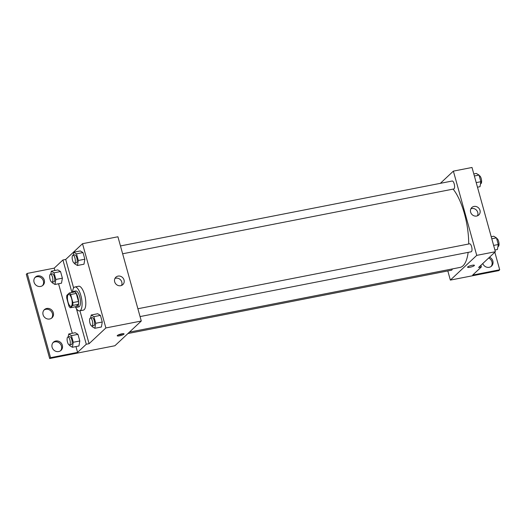 <?xml version="1.0" encoding="UTF-8"?>
<svg xmlns="http://www.w3.org/2000/svg" width="526" height="526" viewBox="0 0 526 526"><rect width="100%" height="100%" fill="white"/><g stroke="black" fill="none" stroke-linecap="round" stroke-linejoin="round"><path stroke-width="0.79" d="M71.411 306.125A6.088 2.137 78.9 0 1 70.99 306.349A6.088 2.137 78.9 0 1 67.722 300.787A6.088 2.137 78.9 0 1 68.65 294.409A6.088 2.137 78.9 0 1 71.779 299.327A6.088 2.137 78.9 0 1 71.411 306.125M72.89 302.582L70.655 294.521A7.857 2.761 78.9 0 0 69.36 292.975L66.835 295.336A7.857 2.761 78.9 0 0 66.756 298.176L68.991 306.237A7.857 2.761 78.9 0 0 70.287 307.782L72.812 305.415A7.857 2.761 78.9 0 0 72.89 302.582L78.479 301.49L76.244 293.429L70.655 294.521M70.287 307.782L75.876 306.691L78.4 304.324L72.812 305.415M69.36 292.975L74.948 291.877A7.857 2.761 78.9 0 1 76.244 293.429M78.479 301.49A7.857 2.761 78.9 0 1 78.4 304.324M75.645 306.737A8.114 2.854 -101.1 0 0 76.974 307.25A8.114 2.854 -101.1 0 0 78.21 298.735A8.114 2.854 -101.1 0 0 73.857 291.319A8.114 2.854 -101.1 0 0 72.818 292.298M73.857 291.319L75.718 290.957A8.114 2.854 78.9 0 1 79.893 297.512A8.114 2.854 78.9 0 1 79.4 306.579A8.114 2.854 78.9 0 1 78.834 306.882L76.974 307.25M72.516 292.357A12.17 4.28 78.9 0 1 74.935 286.972A12.17 4.28 78.9 0 1 81.195 296.809A12.17 4.28 78.9 0 1 80.465 310.406A12.17 4.28 78.9 0 1 79.61 310.866A12.17 4.28 78.9 0 1 75.343 306.796M74.935 286.972L78.663 286.243A12.17 4.28 78.9 0 1 84.923 296.079A12.17 4.28 78.9 0 1 84.186 309.676A12.17 4.28 78.9 0 1 83.338 310.136L79.61 310.866M73.633 287.998L65.711 259.45L62.916 259.995L54.224 268.142L27.201 273.428L26.3 274.276L49.661 358.522L114.898 345.746L141.29 321.024L105.877 327.948L82.516 243.702L65.711 259.45M105.877 327.948L89.078 343.695L79.952 310.8M90.38 318.033L92.247 317.671A4.057 1.427 78.9 0 1 94.332 320.945A4.057 1.427 78.9 0 1 94.088 325.482A4.057 1.427 78.9 0 1 93.806 325.633L91.938 325.995A4.057 1.427 78.9 0 1 89.762 322.293A4.057 1.427 78.9 0 1 90.38 318.033A4.057 1.427 78.9 0 1 92.464 321.314A4.057 1.427 78.9 0 1 92.221 325.844A4.057 1.427 78.9 0 1 91.938 325.995L92.142 326.653L94.864 328.283L101.386 327.008L102.268 322.004L100.427 315.376L97.704 313.746L91.182 315.021L90.663 317.98M74.547 263.191L74.725 263.855L77.447 265.485L83.969 264.203L84.85 259.206L83.009 252.572L80.294 250.941L73.765 252.217L73.246 255.176M119.593 335.825A3.55 0.717 -15.5 0 1 117.219 335.792A3.55 0.717 -15.5 0 1 120.447 334.155A3.55 0.717 -15.5 0 1 124.057 333.892A3.55 0.717 -15.5 0 1 119.593 335.825M89.078 343.695L86.284 344.241L77.585 352.387L50.562 357.673L49.661 358.522M141.29 321.024L117.923 236.772L82.516 243.702M118.021 276.104A5.089 4.649 -133.1 0 1 123.531 278.787A5.089 4.649 -133.1 0 1 122.834 284.619A5.089 4.649 -133.1 0 1 115.963 284.086A5.089 4.649 -133.1 0 1 115.878 277.189A5.089 4.649 -133.1 0 1 118.021 276.104M121.526 285.454A5.089 4.649 46.9 0 0 120.829 280.174A5.089 4.649 46.9 0 0 115.792 278.195A5.089 4.649 46.9 0 0 114.957 278.445M118.067 335.036A3.55 0.717 164.5 0 0 119.323 334.858A3.55 0.717 164.5 0 0 122.946 333.681M86.284 344.241L76.415 308.67M50.562 357.673L27.201 273.428M52.988 342.663A5.576 5.102 -133.1 0 1 54.868 341.854A5.576 5.102 -133.1 0 1 60.733 344.51A5.576 5.102 -133.1 0 1 60.562 350.743M34.94 277.564A5.576 5.102 -133.1 0 1 36.813 276.755A5.576 5.102 -133.1 0 1 42.678 279.411A5.576 5.102 -133.1 0 1 42.507 285.644M43.96 310.11A5.576 5.102 -133.1 0 1 45.841 309.308A5.576 5.102 -133.1 0 1 51.706 311.964A5.576 5.102 -133.1 0 1 51.535 318.191M71.924 292.469L62.916 259.995M52.081 282.173L52.265 282.83L54.98 284.461L61.503 283.185L62.384 278.182L60.543 271.548L57.827 269.917L51.305 271.192L50.779 274.158M69.498 344.971L69.675 345.635L72.397 347.265L78.92 345.983L79.801 340.986L77.96 334.352L75.244 332.721L68.715 333.997L68.196 336.956M77.585 352.387L75.968 346.562M72.292 333.3L58.557 283.764M54.875 270.495L54.224 268.142M55.769 341.012A5.576 5.102 -133.1 0 1 61.805 343.958A5.576 5.102 -133.1 0 1 61.042 350.349A5.576 5.102 -133.1 0 1 53.507 349.764A5.576 5.102 -133.1 0 1 53.415 342.209A5.576 5.102 -133.1 0 1 55.769 341.012M37.714 275.913A5.576 5.102 -133.1 0 1 43.75 278.859A5.576 5.102 -133.1 0 1 42.987 285.25A5.576 5.102 -133.1 0 1 35.452 284.665A5.576 5.102 -133.1 0 1 35.36 277.11A5.576 5.102 -133.1 0 1 37.714 275.913M46.742 308.466A5.576 5.102 -133.1 0 1 52.778 311.405A5.576 5.102 -133.1 0 1 52.015 317.803A5.576 5.102 -133.1 0 1 44.48 317.217A5.576 5.102 -133.1 0 1 44.388 309.656A5.576 5.102 -133.1 0 1 46.742 308.466M468.153 252.375A42.599 14.978 78.9 0 1 463.018 265.821A42.599 14.978 78.9 0 1 460.046 267.418L129.449 332.116M453.11 189.11A42.599 14.978 78.9 0 1 468.686 244.005M140.054 316.58L471.191 251.776A4.057 1.427 -101.1 0 0 471.474 251.625A4.057 1.427 -101.1 0 0 471.717 247.095A4.057 1.427 -101.1 0 0 469.633 243.814L137.884 308.742M452.268 268.944A4.057 1.427 78.9 0 1 451.801 270.055A4.057 1.427 78.9 0 1 451.518 270.213L127.93 333.537M120.467 245.938L452.215 181.016A4.057 1.427 78.9 0 1 454.3 184.291A4.057 1.427 78.9 0 1 454.056 188.827A4.057 1.427 78.9 0 1 453.774 188.979L122.637 253.782M447.817 270.936L450.355 280.095L476.74 255.373L453.379 171.128L440.347 183.337M476.74 255.373L495.38 251.724L478.575 267.471L481.375 266.925L472.677 275.072L499.7 269.779L498.799 270.627L450.355 280.095M467.581 267.228A3.55 0.717 164.5 0 0 469.955 267.261A3.55 0.717 -15.5 0 1 467.581 267.228A3.55 0.717 -15.5 0 1 470.809 265.591A3.55 0.717 -15.5 0 1 474.426 265.328A3.55 0.717 -15.5 0 1 469.955 267.261A3.55 0.717 164.5 0 0 474.426 265.328M495.38 251.724L472.013 167.478L453.379 171.128M473.979 206.442A5.089 4.649 -133.1 0 1 479.488 209.124A5.089 4.649 -133.1 0 1 478.791 214.956A5.089 4.649 -133.1 0 1 471.914 214.424A5.089 4.649 -133.1 0 1 471.835 207.533A5.089 4.649 -133.1 0 1 473.979 206.442M477.483 215.798A5.089 4.649 46.9 0 0 476.78 210.512A5.089 4.649 46.9 0 0 471.75 208.533A5.089 4.649 46.9 0 0 470.908 208.783M494.834 252.237L499.7 269.779M488.654 258.023A5.576 5.102 -133.1 0 1 491.06 266.491M480.915 265.275L481.375 266.925M489.555 257.181A5.576 5.102 -133.1 0 1 491.54 266.103A5.576 5.102 -133.1 0 1 489.187 267.3A5.576 5.102 -133.1 0 1 482.769 263.539M494.9 250.001L497.412 249.508L498.286 244.505L496.452 237.87L493.73 236.24L491.218 236.733M498.286 244.505L493.631 245.418M496.452 237.87L491.79 238.784M496.656 238.528L496.629 238.534A4.057 1.427 78.9 0 1 498.74 241.809A4.057 1.427 78.9 0 1 498.497 246.339A4.057 1.427 78.9 0 1 498.214 246.49L497.931 246.549M477.483 187.197L479.995 186.704L480.869 181.707L479.035 175.073L476.313 173.442L473.808 173.928M480.869 181.707L476.214 182.614M479.035 175.073L474.373 175.98M479.219 175.73L479.239 175.73A4.057 1.427 78.9 0 1 481.323 179.004A4.057 1.427 78.9 0 1 481.08 183.541A4.057 1.427 78.9 0 1 480.797 183.692L480.514 183.745M94.864 328.283L95.745 323.28L93.904 316.652L91.182 315.021M101.386 327.008L102.268 322.004L95.745 323.28M102.268 322.004L100.427 315.376L93.904 316.652M100.427 315.376L97.704 313.746M77.447 265.485L78.328 260.482L76.487 253.848L73.765 252.217M72.963 255.235L74.83 254.867A4.057 1.427 78.9 0 1 76.914 258.148A4.057 1.427 78.9 0 1 76.671 262.678A4.057 1.427 78.9 0 1 76.388 262.829L74.521 263.197A4.057 1.427 78.9 0 1 72.345 259.489A4.057 1.427 78.9 0 1 72.963 255.235A4.057 1.427 78.9 0 1 75.054 258.509A4.057 1.427 78.9 0 1 74.804 263.046A4.057 1.427 78.9 0 1 74.521 263.197M83.969 264.203L84.85 259.206L78.328 260.482M84.85 259.206L83.009 252.572L76.487 253.848M83.009 252.572L80.294 250.941M72.397 347.265L73.278 342.262L71.437 335.627L68.715 333.997M67.913 337.015L69.78 336.647A4.057 1.427 78.9 0 1 71.865 339.928A4.057 1.427 78.9 0 1 71.621 344.458A4.057 1.427 78.9 0 1 71.339 344.609L69.471 344.977A4.057 1.427 78.9 0 1 67.295 341.269A4.057 1.427 78.9 0 1 67.913 337.015A4.057 1.427 78.9 0 1 70.004 340.289A4.057 1.427 78.9 0 1 69.754 344.826A4.057 1.427 78.9 0 1 69.471 344.977M78.92 345.983L79.801 340.986L73.278 342.262M79.801 340.986L77.96 334.352L71.437 335.627M77.96 334.352L75.244 332.721M54.98 284.461L55.861 279.457L54.02 272.823L51.305 271.192M50.496 274.21L52.363 273.849A4.057 1.427 78.9 0 1 54.448 277.123A4.057 1.427 78.9 0 1 54.204 281.66A4.057 1.427 78.9 0 1 53.922 281.811L52.054 282.173A4.057 1.427 78.9 0 1 49.878 278.464A4.057 1.427 78.9 0 1 50.496 274.21A4.057 1.427 78.9 0 1 52.587 277.491A4.057 1.427 78.9 0 1 52.337 282.021A4.057 1.427 78.9 0 1 52.054 282.173M61.503 283.185L62.384 278.182L55.861 279.457M62.384 278.182L60.543 271.548L54.02 272.823M60.543 271.548L57.827 269.917"/></g></svg>
